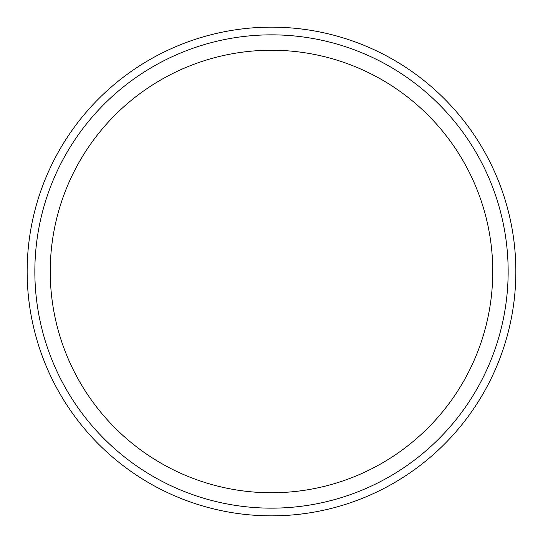 <?xml version="1.0" encoding="UTF-8"?>
<svg xmlns="http://www.w3.org/2000/svg" width="543" height="543" viewBox="0 0 543 543"><rect width="100%" height="100%" fill="white"/><g stroke="black" fill="none" stroke-linecap="round" stroke-linejoin="round"><path stroke-width="0.81" d="M271.5 34.847A236.653 236.653 0 0 1 508.153 271.5A236.653 236.653 0 0 1 271.5 508.153A236.653 236.653 0 0 1 34.847 271.5A236.653 236.653 0 0 1 271.5 34.847M271.5 50.241A221.259 221.259 0 0 1 492.759 271.5A221.259 221.259 0 0 1 271.5 492.759A221.259 221.259 0 0 1 50.241 271.5A221.259 221.259 0 0 1 271.5 50.241M515.85 271.5A244.35 244.35 0 0 1 271.5 515.85A244.35 244.35 0 0 1 27.15 271.5A244.35 244.35 0 0 1 271.5 27.15A244.35 244.35 0 0 1 515.85 271.5"/></g></svg>
